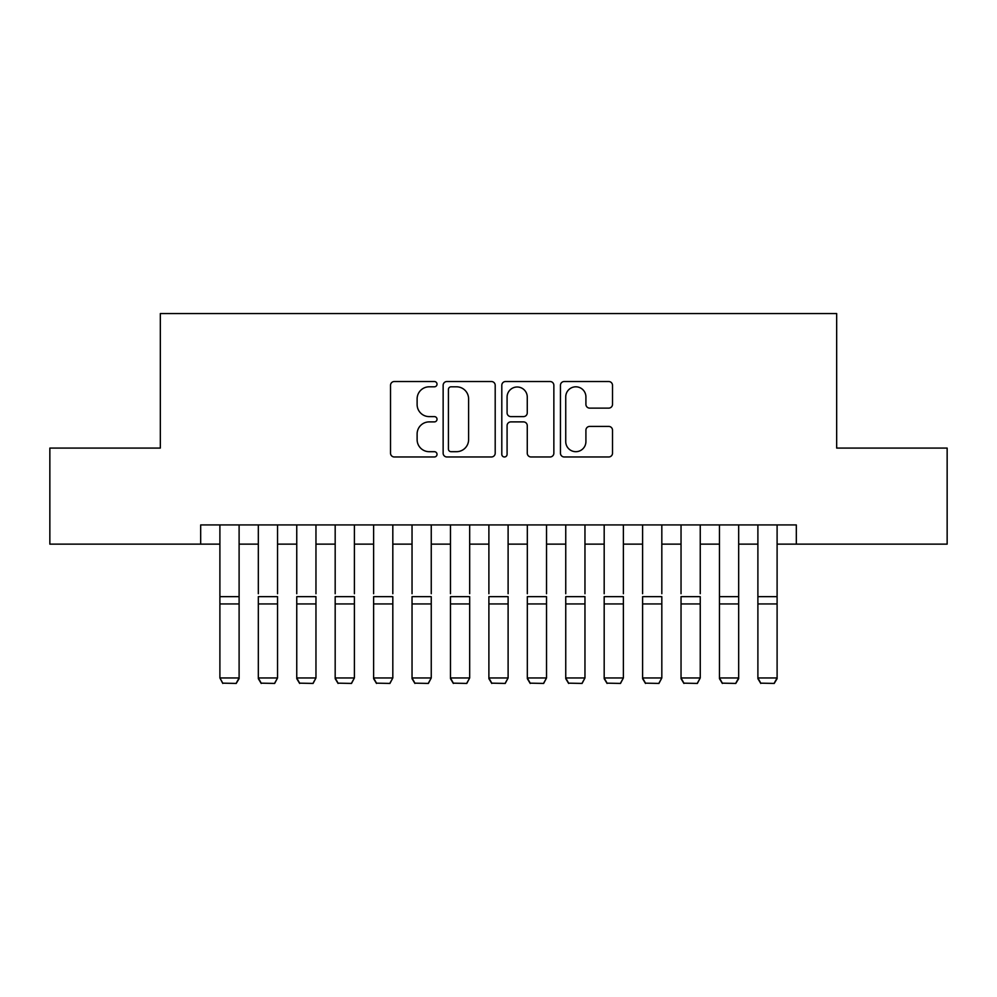 <?xml version="1.0" encoding="UTF-8"?>
<svg xmlns="http://www.w3.org/2000/svg" width="997" height="997" viewBox="0 0 997 997"><rect width="100%" height="100%" fill="white"/><g stroke="black" fill="none" stroke-linecap="round" stroke-linejoin="round"><path stroke-width="1.5" d="M437.022 384.169A2.642 2.642 0 0 0 434.38 381.527L394.301 381.527A3.776 3.776 0 0 0 390.525 385.303L390.525 453.199A3.776 3.776 0 0 0 394.301 456.975L434.38 456.975A2.642 2.642 0 0 0 437.022 454.333A2.642 2.642 0 0 0 434.38 451.691L429.184 451.691A12.076 12.076 0 0 1 417.12 439.615L417.12 433.957A12.076 12.076 0 0 1 429.184 421.893L434.38 421.893A2.642 2.642 0 0 0 437.022 419.251A2.642 2.642 0 0 0 434.38 416.609L429.184 416.609A12.076 12.076 0 0 1 417.12 404.533L417.12 398.875A12.076 12.076 0 0 1 429.184 386.811L434.38 386.811A2.642 2.642 0 0 0 437.022 384.169M608.731 408.122A3.776 3.776 0 0 0 612.507 404.346L612.507 385.303A3.776 3.776 0 0 0 608.731 381.527L564.227 381.527A3.776 3.776 0 0 0 560.451 385.303L560.451 453.199A3.776 3.776 0 0 0 564.227 456.975L608.731 456.975A3.776 3.776 0 0 0 612.507 453.199L612.507 430.193A3.776 3.776 0 0 0 608.731 426.417L589.688 426.417A3.776 3.776 0 0 0 585.912 430.193L585.912 441.596A10.095 10.095 0 0 1 575.83 451.691A10.095 10.095 0 0 1 565.735 441.596L565.735 396.906A10.095 10.095 0 0 1 575.83 386.811A10.095 10.095 0 0 1 585.912 396.906L585.912 404.346A3.776 3.776 0 0 0 589.688 408.122L608.731 408.122M200.684 544.138L49.85 544.138L49.85 448.077L160.33 448.077L160.33 313.569L836.67 313.569L836.67 448.077L947.15 448.077L947.15 544.138L796.316 544.138L796.316 524.933L200.684 524.933L200.684 544.138L219.901 544.138M495.197 385.303A3.776 3.776 0 0 0 491.421 381.527L446.918 381.527A3.776 3.776 0 0 0 443.142 385.303L443.142 453.199A3.776 3.776 0 0 0 446.918 456.975L491.421 456.975A3.776 3.776 0 0 0 495.197 453.199L495.197 385.303M505.579 381.527L550.082 381.527A3.776 3.776 0 0 1 553.858 385.303L553.858 453.199A3.776 3.776 0 0 1 550.082 456.975L531.04 456.975A3.776 3.776 0 0 1 527.263 453.199L527.263 425.657A3.776 3.776 0 0 0 523.487 421.893L510.85 421.893A3.776 3.776 0 0 0 507.087 425.657L507.087 454.333A2.642 2.642 0 0 1 504.445 456.975A2.642 2.642 0 0 1 501.803 454.333L501.803 385.303A3.776 3.776 0 0 1 505.579 381.527M239.106 544.138L258.323 544.138M277.54 544.138L296.757 544.138M315.962 544.138L335.179 544.138M354.396 544.138L373.613 544.138M392.818 544.138L412.035 544.138M431.252 544.138L450.47 544.138M469.674 544.138L488.891 544.138M508.109 544.138L527.326 544.138M546.53 544.138L565.748 544.138M584.965 544.138L604.182 544.138M623.387 544.138L642.604 544.138M661.821 544.138L681.038 544.138M700.243 544.138L719.46 544.138M738.677 544.138L757.894 544.138M777.099 544.138L796.316 544.138M451.068 386.811A2.642 2.642 0 0 0 448.426 389.453L448.426 449.049A2.642 2.642 0 0 0 451.068 451.691L456.539 451.691A12.076 12.076 0 0 0 468.602 439.615L468.602 398.875A12.076 12.076 0 0 0 456.539 386.811L451.068 386.811M527.263 397.093A10.095 10.095 0 0 0 517.169 386.998A10.095 10.095 0 0 0 507.087 397.093L507.087 412.833A3.776 3.776 0 0 0 510.85 416.609L523.487 416.609A3.776 3.776 0 0 0 527.263 412.833L527.263 397.093M239.106 524.933L239.106 678.658L236.227 683.431L222.78 683.157L236.227 683.431M222.78 683.431L219.901 677.96L239.106 677.96L236.227 683.157M219.901 524.933L219.901 677.96L222.78 683.157M258.323 524.933L258.323 593.713M277.54 524.933L277.54 593.713M258.323 678.658L261.202 683.431L258.323 677.96L277.54 677.96L274.661 683.431L261.202 683.157L274.661 683.431M296.757 524.933L296.757 593.713M315.962 524.933L315.962 593.713M296.757 678.658L299.636 683.431L296.757 677.96L315.962 677.96L313.083 683.431L299.636 683.157L313.083 683.431M335.179 524.933L335.179 593.713M354.396 524.933L354.396 593.713M335.179 678.658L338.058 683.431L335.179 677.96L354.396 677.96L351.517 683.431L338.058 683.157L351.517 683.431M373.613 524.933L373.613 593.713M392.818 524.933L392.818 593.713M373.613 678.658L376.492 683.431L373.613 677.96L392.818 677.96L389.939 683.431L376.492 683.157L389.939 683.431M277.54 603.933L258.323 603.933L258.323 596.655L277.54 596.655L277.54 677.96L274.661 683.157M258.323 603.933L258.323 677.96L261.202 683.157M315.962 603.933L296.757 603.933L296.757 596.655L315.962 596.655L315.962 677.96L313.083 683.157M296.757 603.933L296.757 677.96L299.636 683.157M354.396 603.933L335.179 603.933L335.179 596.655L354.396 596.655L354.396 677.96L351.517 683.157M335.179 603.933L335.179 677.96L338.058 683.157M392.818 603.933L373.613 603.933L373.613 596.655L392.818 596.655L392.818 677.96L389.939 683.157M373.613 603.933L373.613 677.96L376.492 683.157M412.035 524.933L412.035 593.713M431.252 524.933L431.252 593.713M412.035 678.658L414.914 683.431L412.035 677.96L431.252 677.96L428.374 683.431L414.914 683.157L428.374 683.431M431.252 603.933L412.035 603.933L412.035 596.655L431.252 596.655L431.252 677.96L428.374 683.157M412.035 603.933L412.035 677.96L414.914 683.157M450.47 524.933L450.47 593.713M469.674 524.933L469.674 593.713M450.47 678.658L453.348 683.431L450.47 677.96L469.674 677.96L466.795 683.431L453.348 683.157L466.795 683.431M469.674 603.933L450.47 603.933L450.47 596.655L469.674 596.655L469.674 677.96L466.795 683.157M450.47 603.933L450.47 677.96L453.348 683.157M488.891 524.933L488.891 593.713M508.109 524.933L508.109 593.713M488.891 678.658L491.77 683.431L488.891 677.96L508.109 677.96L505.23 683.431L491.77 683.157L505.23 683.431M508.109 603.933L488.891 603.933L488.891 596.655L508.109 596.655L508.109 677.96L505.23 683.157M488.891 603.933L488.891 677.96L491.77 683.157M527.326 524.933L527.326 593.713M546.53 524.933L546.53 593.713M527.326 678.658L530.205 683.431L527.326 677.96L546.53 677.96L543.652 683.431L530.205 683.157L543.652 683.431M546.53 603.933L527.326 603.933L527.326 596.655L546.53 596.655L546.53 677.96L543.652 683.157M527.326 603.933L527.326 677.96L530.205 683.157M565.748 524.933L565.748 593.713M584.965 524.933L584.965 593.713M565.748 678.658L568.626 683.431L565.748 677.96L584.965 677.96L582.086 683.431L568.626 683.157L582.086 683.431M584.965 603.933L565.748 603.933L565.748 596.655L584.965 596.655L584.965 677.96L582.086 683.157M565.748 603.933L565.748 677.96L568.626 683.157M604.182 524.933L604.182 593.713M623.387 524.933L623.387 593.713M604.182 678.658L607.061 683.431L604.182 677.96L623.387 677.96L620.508 683.431L607.061 683.157L620.508 683.431M623.387 603.933L604.182 603.933L604.182 596.655L623.387 596.655L623.387 677.96L620.508 683.157M604.182 603.933L604.182 677.96L607.061 683.157M642.604 524.933L642.604 593.713M661.821 524.933L661.821 593.713M642.604 678.658L645.483 683.431L642.604 677.96L661.821 677.96L658.942 683.431L645.483 683.157L658.942 683.431M661.821 603.933L642.604 603.933L642.604 596.655L661.821 596.655L661.821 677.96L658.942 683.157M642.604 603.933L642.604 677.96L645.483 683.157M681.038 524.933L681.038 593.713M700.243 524.933L700.243 593.713M681.038 678.658L683.917 683.431L681.038 677.96L700.243 677.96L697.364 683.431L683.917 683.157L697.364 683.431M700.243 603.933L681.038 603.933L681.038 596.655L700.243 596.655L700.243 677.96L697.364 683.157M681.038 603.933L681.038 677.96L683.917 683.157M738.677 524.933L738.677 678.658L735.798 683.431L722.339 683.157L735.798 683.431M719.46 678.658L722.339 683.431L719.46 677.96L738.677 677.96L735.798 683.157M719.46 524.933L719.46 677.96L722.339 683.157M777.099 524.933L777.099 678.658L774.22 683.431L760.773 683.157L774.22 683.431M757.894 678.658L760.773 683.431L757.894 677.96L777.099 677.96L774.22 683.157M757.894 524.933L757.894 677.96L760.773 683.157M738.677 593.713L738.677 596.655L719.46 596.655L719.46 593.713M777.099 593.713L777.099 596.655L757.894 596.655L757.894 593.713M239.106 596.655L219.901 596.655M239.106 603.933L219.901 603.933M738.677 603.933L719.46 603.933M777.099 603.933L757.894 603.933"/></g></svg>
